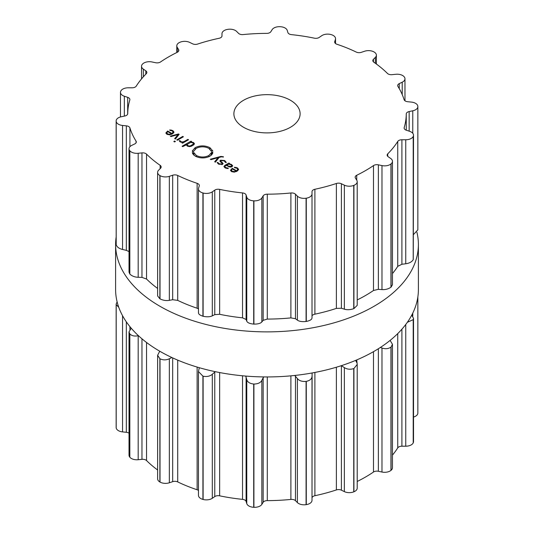 <?xml version="1.0" encoding="UTF-8"?>
<svg xmlns="http://www.w3.org/2000/svg" width="534" height="534" viewBox="0 0 534 534"><rect width="100%" height="100%" fill="white"/><g stroke="black" fill="none" stroke-linecap="round" stroke-linejoin="round"><path stroke-width="0.8" d="M115.604 289.535A151.396 87.409 0 0 0 267 376.937A151.396 87.409 0 0 0 418.396 289.535L418.396 244.465A151.396 87.409 0 0 0 416.894 232.19A151.396 87.409 0 0 1 418.396 244.465A151.396 87.409 0 0 1 267 331.874A151.396 87.409 0 0 1 115.604 244.465A151.396 87.409 0 0 0 267 331.874A151.396 87.409 0 0 0 418.396 244.465L418.396 289.535A151.396 87.409 0 0 1 267 376.937A151.396 87.409 0 0 1 115.604 289.535L115.604 244.465A151.396 87.409 0 0 1 116.145 237.103A151.396 87.409 0 0 0 115.604 244.465L115.604 289.535M312.096 372.972L312.01 498.102A4.412 2.55 180 0 1 314.9 495.712A139.254 80.394 0 0 0 325.853 493.082A139.254 80.394 0 0 0 336.373 489.932A4.412 2.55 180 0 1 341.406 490.185L344.357 491.614A7.73 4.459 0 0 0 353.748 491.854A151.396 87.409 0 0 0 353.835 491.821A151.396 87.409 0 0 0 353.922 491.787A7.73 4.459 0 0 0 357.213 488.136L357.213 364.448L356.732 359.929M357.213 481.468A139.254 80.394 0 0 0 365.463 477.069A139.254 80.394 0 0 0 373.486 472.029A4.412 2.55 180 0 1 378.372 471.275L381.984 472.036A7.73 4.459 0 0 0 390.955 470.407A151.396 87.409 0 0 0 391.015 470.354A151.396 87.409 0 0 0 391.075 470.307A7.73 4.459 0 0 0 392.47 467.751L392.47 344.317L390.12 340.398M392.47 455.095A139.254 80.394 0 0 0 393.204 454.2A139.254 80.394 0 0 0 397.75 447.879A4.412 2.55 180 0 1 401.902 446.204L405.747 446.204A7.73 4.459 0 0 0 413.209 442.9A151.396 87.409 0 0 0 413.236 442.846A151.396 87.409 0 0 0 413.263 442.786A7.73 4.459 0 0 0 413.523 441.631L413.523 318.344L411.761 315.12M413.523 417.054A7.73 4.459 0 0 0 417.855 413.049L417.855 296.897M117.106 301.81L116.145 304.14L116.145 427.394A7.73 4.459 0 0 0 116.172 427.781A151.396 87.409 0 0 0 116.185 427.841A151.396 87.409 0 0 0 116.192 427.901A7.73 4.459 0 0 0 122.546 431.899L126.338 432.286A4.412 2.55 180 0 1 129.028 433.207M131.224 328.196L129.028 331.874L129.028 455.222A7.73 4.459 0 0 0 129.749 457.104A151.396 87.409 0 0 0 129.789 457.157A151.396 87.409 0 0 0 129.835 457.217A7.73 4.459 0 0 0 138.179 459.721L141.964 459.333A4.412 2.55 180 0 1 146.55 460.568A139.254 80.394 0 0 0 152.931 466.336A139.254 80.394 0 0 0 157.617 469.973M159.746 351.218L157.617 355.284L157.617 478.831A7.73 4.459 0 0 0 159.873 481.982A151.396 87.409 0 0 0 159.946 482.028A151.396 87.409 0 0 0 160.02 482.069A7.73 4.459 0 0 0 169.345 482.776L172.676 481.668A4.412 2.55 180 0 1 177.715 481.915A139.254 80.394 0 0 0 187.127 486.08A139.254 80.394 0 0 0 197.119 489.758A4.412 2.55 180 0 1 198.468 490.459M199.295 367.712L198.468 371.537L198.468 495.372A7.73 4.459 0 0 0 202.927 499.41A151.396 87.409 0 0 0 203.02 499.437A151.396 87.409 0 0 0 203.114 499.464A7.73 4.459 0 0 0 212.292 498.289L214.768 496.587A4.412 2.55 180 0 1 219.648 495.826A139.254 80.394 0 0 0 230.962 497.875A139.254 80.394 0 0 0 242.529 499.363A4.412 2.55 180 0 1 246.101 501.433L246.768 503.622A7.73 4.459 0 0 0 253.703 507.287A151.396 87.409 0 0 0 253.804 507.293A151.396 87.409 0 0 0 253.91 507.3A7.73 4.459 0 0 0 261.84 504.383L263.155 502.294A4.412 2.55 180 0 1 267.294 500.618A139.254 80.394 0 0 0 279.135 500.311A139.254 80.394 0 0 0 290.89 499.423A4.412 2.55 180 0 1 295.476 500.665L297.398 502.587A7.73 4.459 0 0 0 306.082 504.663A151.396 87.409 0 0 0 306.182 504.65A151.396 87.409 0 0 0 306.282 504.637A7.73 4.459 0 0 0 312.01 500.325L312.01 376.323C311.936 378.833 310.027 380.522 306.282 381.383A151.396 87.409 180 0 1 306.182 381.396A151.396 87.409 180 0 1 306.082 381.409C302.137 381.737 299.24 380.795 297.398 378.579L294.728 375.462M353.922 491.787L353.922 368.533A151.396 87.409 180 0 1 353.835 368.567A151.396 87.409 180 0 1 353.748 368.6C350.264 369.688 347.133 369.354 344.357 367.612L341.373 365.663M353.922 368.533L357.213 364.448M355.624 360.397L356.745 362.599M381.984 472.036L381.984 348.028L380.362 347.467M381.984 348.028C385.361 349.149 388.351 348.856 390.955 347.153A151.396 87.409 180 0 0 391.015 347.1A151.396 87.409 180 0 0 391.075 347.053L392.47 344.317M263.155 502.294L263.155 377.792L263.829 376.917M263.155 377.792L261.84 380.375C260.552 382.751 257.909 383.973 253.91 384.046A151.396 87.409 180 0 1 253.804 384.039A151.396 87.409 180 0 1 253.703 384.039C249.772 383.566 247.462 382.09 246.768 379.614L245.693 376.069M407.349 322.302L413.209 319.646A151.396 87.409 180 0 0 413.236 319.592A151.396 87.409 180 0 0 413.263 319.532L413.523 318.344M214.768 496.587L214.768 372.085L215.295 371.684M214.768 372.085L212.292 374.281C209.949 376.283 206.885 376.931 203.114 376.21A151.396 87.409 180 0 1 203.02 376.183A151.396 87.409 180 0 1 202.927 376.163L198.468 371.537M171.895 357.54L169.345 358.768C166.221 360.216 163.117 360.23 160.02 358.815A151.396 87.409 180 0 1 159.946 358.775A151.396 87.409 180 0 1 159.873 358.735L157.617 355.284M138.406 335.659L138.179 335.712C134.655 336.487 131.871 335.899 129.835 333.964A151.396 87.409 180 0 1 129.789 333.91A151.396 87.409 180 0 1 129.749 333.85L129.028 331.874M116.192 427.901L116.192 304.647L118.775 307.324M116.192 304.647A151.396 87.409 180 0 1 116.185 304.587A151.396 87.409 180 0 1 116.172 304.527L116.145 304.14M243.584 127.299A33.115 19.117 180 0 1 233.885 113.782A33.115 19.117 180 0 1 267 94.658A33.115 19.117 180 0 1 300.115 113.782A33.115 19.117 180 0 1 279.676 131.444A33.115 19.117 180 0 1 243.584 127.299M353.835 185.378A151.396 87.409 0 0 0 353.922 185.345A7.73 4.459 0 0 0 357.213 181.694A7.73 4.459 0 0 0 356.745 180.165L355.43 178.076A4.412 2.55 180 0 1 355.163 177.208A4.412 2.55 180 0 1 356.732 175.259A139.254 80.394 0 0 0 365.463 170.626A139.254 80.394 0 0 0 373.486 165.587A4.412 2.55 180 0 1 378.372 164.832L381.984 165.593A7.73 4.459 0 0 0 390.955 163.965A151.396 87.409 0 0 0 391.015 163.911A151.396 87.409 0 0 0 391.075 163.865A7.73 4.459 0 0 0 392.47 161.308A7.73 4.459 0 0 0 390.661 158.438L388.191 156.736A4.412 2.55 180 0 1 387.157 155.1A4.412 2.55 180 0 1 387.744 153.832A139.254 80.394 0 0 0 393.204 147.758A139.254 80.394 0 0 0 397.75 141.437A4.412 2.55 180 0 1 401.902 139.761L405.747 139.761A7.73 4.459 0 0 0 413.209 136.457A151.396 87.409 0 0 0 413.236 136.404A151.396 87.409 0 0 0 413.263 136.344A7.73 4.459 0 0 0 413.523 135.189A7.73 4.459 0 0 0 409.658 131.331L406.327 130.216A4.412 2.55 180 0 1 404.125 128.013A4.412 2.55 180 0 1 404.185 127.573A139.254 80.394 0 0 0 405.72 120.784A139.254 80.394 0 0 0 406.254 113.949A4.412 2.55 180 0 1 409.157 111.559L412.769 110.798A7.73 4.459 0 0 0 417.855 106.606A7.73 4.459 0 0 0 417.828 106.219A151.396 87.409 0 0 0 417.815 106.159A151.396 87.409 0 0 0 417.808 106.099A7.73 4.459 0 0 0 411.454 102.101L407.662 101.714A4.412 2.55 180 0 1 404.084 99.651A139.254 80.394 0 0 0 401.508 92.969A139.254 80.394 0 0 0 397.957 86.441A4.412 2.55 180 0 1 397.69 85.573A4.412 2.55 180 0 1 399.265 83.624L402.215 82.196A7.73 4.459 0 0 0 404.972 78.778A7.73 4.459 0 0 0 404.251 76.896A151.396 87.409 0 0 0 404.211 76.843A151.396 87.409 0 0 0 404.165 76.783A7.73 4.459 0 0 0 395.821 74.279L392.036 74.667A4.412 2.55 180 0 1 387.45 73.432A139.254 80.394 0 0 0 381.069 67.664A139.254 80.394 0 0 0 373.86 62.231A4.412 2.55 180 0 1 372.832 60.596A4.412 2.55 180 0 1 373.426 59.321L375.349 57.398A7.73 4.459 0 0 0 376.383 55.169A7.73 4.459 0 0 0 374.127 52.018A151.396 87.409 0 0 0 374.054 51.972A151.396 87.409 0 0 0 373.98 51.931A7.73 4.459 0 0 0 364.655 51.224L361.324 52.332A4.412 2.55 180 0 1 356.285 52.085A139.254 80.394 0 0 0 346.873 47.92A139.254 80.394 0 0 0 336.881 44.242A4.412 2.55 180 0 1 334.678 42.032A4.412 2.55 180 0 1 334.745 41.592L335.419 39.403A7.73 4.459 0 0 0 335.532 38.628A7.73 4.459 0 0 0 331.073 34.59A151.396 87.409 0 0 0 330.98 34.563A151.396 87.409 0 0 0 330.886 34.536A7.73 4.459 0 0 0 321.708 35.711L319.232 37.413A4.412 2.55 180 0 1 314.352 38.174A139.254 80.394 0 0 0 303.038 36.125A139.254 80.394 0 0 0 291.471 34.637A4.412 2.55 180 0 1 287.899 32.567L287.232 30.378A7.73 4.459 0 0 0 280.297 26.713A151.396 87.409 0 0 0 280.196 26.707A151.396 87.409 0 0 0 280.09 26.7A7.73 4.459 0 0 0 272.16 29.617L270.845 31.706A4.412 2.55 180 0 1 266.706 33.382A139.254 80.394 0 0 0 254.865 33.689A139.254 80.394 0 0 0 243.11 34.576A4.412 2.55 180 0 1 238.524 33.335L236.602 31.413A7.73 4.459 0 0 0 227.918 29.337A151.396 87.409 0 0 0 227.818 29.35A151.396 87.409 0 0 0 227.718 29.363A7.73 4.459 0 0 0 221.99 33.675L221.99 35.898A4.412 2.55 180 0 1 219.1 38.288A139.254 80.394 0 0 0 208.147 40.918A139.254 80.394 0 0 0 197.627 44.068A4.412 2.55 180 0 1 192.594 43.815L189.643 42.386A7.73 4.459 0 0 0 180.252 42.146A151.396 87.409 0 0 0 180.165 42.179A151.396 87.409 0 0 0 180.078 42.213A7.73 4.459 0 0 0 176.787 45.864A7.73 4.459 0 0 0 177.255 47.392L178.57 49.482A4.412 2.55 180 0 1 178.837 50.35A4.412 2.55 180 0 1 177.268 52.299A139.254 80.394 0 0 0 168.537 56.931A139.254 80.394 0 0 0 160.514 61.971A4.412 2.55 180 0 1 155.628 62.725L152.016 61.964A7.73 4.459 0 0 0 143.045 63.593A151.396 87.409 0 0 0 142.985 63.646A151.396 87.409 0 0 0 142.925 63.693A7.73 4.459 0 0 0 141.53 66.249A7.73 4.459 0 0 0 143.339 69.12L145.809 70.822A4.412 2.55 180 0 1 146.843 72.457A4.412 2.55 180 0 1 146.256 73.725A139.254 80.394 0 0 0 140.796 79.8A139.254 80.394 0 0 0 136.25 86.121A4.412 2.55 180 0 1 132.098 87.796L128.253 87.796A7.73 4.459 0 0 0 120.791 91.1A151.396 87.409 0 0 0 120.764 91.154A151.396 87.409 0 0 0 120.737 91.214A7.73 4.459 0 0 0 120.477 92.369A7.73 4.459 0 0 0 124.342 96.227L127.673 97.342A4.412 2.55 180 0 1 129.875 99.551A4.412 2.55 180 0 1 129.815 99.985A139.254 80.394 0 0 0 128.28 106.773A139.254 80.394 0 0 0 127.746 113.608A4.412 2.55 180 0 1 124.843 115.998L121.231 116.759A7.73 4.459 0 0 0 116.145 120.951A7.73 4.459 0 0 0 116.172 121.338A151.396 87.409 0 0 0 116.185 121.398A151.396 87.409 0 0 0 116.192 121.458A7.73 4.459 0 0 0 122.546 125.457L126.338 125.844A4.412 2.55 180 0 1 129.916 127.906A139.254 80.394 0 0 0 132.492 134.588A139.254 80.394 0 0 0 136.043 141.116A4.412 2.55 180 0 1 136.31 141.984A4.412 2.55 180 0 1 134.735 143.933L131.785 145.361A7.73 4.459 0 0 0 129.028 148.779A7.73 4.459 0 0 0 129.749 150.661A151.396 87.409 0 0 0 129.789 150.721A151.396 87.409 0 0 0 129.835 150.775A7.73 4.459 0 0 0 138.179 153.278L141.964 152.891A4.412 2.55 180 0 1 146.55 154.126A139.254 80.394 0 0 0 152.931 159.893A139.254 80.394 0 0 0 160.14 165.326A4.412 2.55 180 0 1 161.168 166.962A4.412 2.55 180 0 1 160.574 168.237L158.651 170.159A7.73 4.459 0 0 0 157.617 172.389A7.73 4.459 0 0 0 159.873 175.539A151.396 87.409 0 0 0 159.946 175.586A151.396 87.409 0 0 0 160.02 175.626A7.73 4.459 0 0 0 169.345 176.333L172.676 175.225A4.412 2.55 180 0 1 177.715 175.472A139.254 80.394 0 0 0 187.127 179.638A139.254 80.394 0 0 0 197.119 183.322A4.412 2.55 180 0 1 199.322 185.525A4.412 2.55 180 0 1 199.255 185.966L198.581 188.155A7.73 4.459 0 0 0 198.468 188.929A7.73 4.459 0 0 0 202.927 192.968A151.396 87.409 0 0 0 203.02 192.994A151.396 87.409 0 0 0 203.114 193.021A7.73 4.459 0 0 0 212.292 191.846L214.768 190.144A4.412 2.55 180 0 1 219.648 189.383A139.254 80.394 0 0 0 230.962 191.439A139.254 80.394 0 0 0 242.529 192.921A4.412 2.55 180 0 1 246.101 194.99L246.768 197.179A7.73 4.459 0 0 0 253.703 200.851A151.396 87.409 0 0 0 253.804 200.851A151.396 87.409 0 0 0 253.91 200.857A7.73 4.459 0 0 0 261.84 197.94L263.155 195.851A4.412 2.55 180 0 1 267.294 194.176A139.254 80.394 0 0 0 279.135 193.869A139.254 80.394 0 0 0 290.89 192.981A4.412 2.55 180 0 1 295.476 194.222L297.398 196.145A7.73 4.459 0 0 0 306.082 198.221A151.396 87.409 0 0 0 306.182 198.207A151.396 87.409 0 0 0 306.282 198.194A7.73 4.459 0 0 0 312.01 193.882L312.01 191.659A4.412 2.55 180 0 1 314.9 189.27A139.254 80.394 0 0 0 325.853 186.64A139.254 80.394 0 0 0 336.373 183.489A4.412 2.55 180 0 1 341.406 183.749L344.357 185.171A7.73 4.459 0 0 0 353.748 185.411A151.396 87.409 0 0 0 353.835 185.378M165.88 133.1L166.895 134.261L169.485 134.828L172.395 133.887L174.024 132.185L172.896 130.623L169.785 129.895L169.892 130.389L172.282 130.937L173.156 132.132L171.888 133.44L167.683 131.01L165.867 132.946M173.17 133.373L173.17 132.011L173.156 133.38M175.366 139.06L179.15 134.321L178.523 133.961L170.313 136.143L171.013 136.55L178.089 134.575L174.658 138.653L175.366 139.06M176.754 139.868L177.395 140.235L183.396 136.777L182.755 136.404L176.754 139.868M173.817 141.477L174.611 141.937L175.399 141.483L174.605 141.023L173.817 141.477M180.759 141.617L180.091 140.682L179.164 140.682L180.051 141.857L182.695 142.371L181.894 142.832L182.535 143.205L188.535 139.741L187.895 139.374L184.197 141.503L182.508 141.997L180.759 141.617L180.759 142.171M186.379 145.121L186.379 144.534L187.334 146.062L189.336 146.616L191.112 146.309L193.915 144.694L194.443 143.666L193.482 142.511L190.838 141.964L191.613 141.517L190.972 141.15L182.107 146.263L182.748 146.63L186.339 144.841M192.58 151.669L192.687 151.069L192.253 151.029L195.177 147.631C200.096 145.308 205.016 145.321 209.929 147.671L212.919 151.122L212.305 150.555L211.331 151.242L208.801 148.325C204.642 146.336 200.477 146.323 196.318 148.292L193.301 151.689L192.58 151.669M196.372 155.501C200.537 157.49 204.696 157.503 208.861 155.534L211.871 152.137L212.592 152.15L212.485 152.757L212.919 152.791L210.002 156.195C205.083 158.518 200.163 158.505 195.244 156.155L192.26 152.704L192.867 153.265L193.842 152.584L196.372 155.501L196.372 156.716M223.426 156.756L220.909 156.415L210.309 159.239L211.01 159.646L218.086 157.663L214.655 161.749L215.356 162.156L219.147 157.417L221.423 156.829L223.426 157.063M224.734 160.554L220.529 160.18L219.841 161.014L222.271 163.504L221.844 164.018L219.14 163.791L217.959 162.523L217.111 162.516L218.6 164.112L222.478 164.379L223.125 163.564L220.716 161.068L221.156 160.547L224.2 160.894L225.448 162.463L226.323 162.463L224.734 160.554L224.734 161.248M232.704 165.847L231.469 164.439L228.946 163.764L229.547 163.417L228.906 163.05L224.801 165.42L223.906 166.588L225.181 167.91L228.238 168.611L228.172 168.117L225.742 167.589L224.787 166.568L225.502 165.754L226.176 165.366L230.141 167.129L231.97 166.715L232.704 165.814M230.501 170.413L231.522 171.574L234.106 172.135L237.023 171.194L238.651 169.492L237.517 167.936L234.413 167.209L234.519 167.696L236.909 168.243L237.784 169.445L236.515 170.746L232.303 168.317L230.488 170.259M237.79 169.318L237.784 170.693L237.79 169.318M357.213 181.694L357.213 305.375L353.922 308.599A151.396 87.409 180 0 1 353.835 308.632A151.396 87.409 180 0 1 353.748 308.665L353.748 185.411M312.01 191.659L312.01 316.168C312.07 315.294 313.037 314.633 314.9 314.172A139.254 80.394 180 0 0 325.853 311.549A139.254 80.394 180 0 0 336.373 308.392L341.406 308.252L344.357 309.179C347.133 310.014 350.264 309.847 353.748 308.665M392.47 161.308L392.47 284.742L391.075 287.118A151.396 87.409 180 0 1 391.015 287.165A151.396 87.409 180 0 1 390.955 287.219C388.351 289.014 385.361 289.808 381.984 289.602L378.372 289.335L373.486 290.489A139.254 80.394 180 0 1 365.463 295.536A139.254 80.394 180 0 1 357.213 299.928M312.01 317.89L312.01 193.882L312.01 317.89C311.936 319.492 310.027 320.68 306.282 321.441A151.396 87.409 180 0 1 306.182 321.461A151.396 87.409 180 0 1 306.082 321.475L306.082 198.221M198.581 312.156C198.034 313.738 199.482 315.093 202.927 316.221A151.396 87.409 180 0 0 203.02 316.248A151.396 87.409 180 0 0 203.114 316.275C206.885 317.089 209.949 316.942 212.292 315.848L214.768 314.646L219.648 314.292A139.254 80.394 180 0 0 230.962 316.342A139.254 80.394 180 0 0 242.529 317.83L246.101 319.492L246.768 321.181C247.462 322.75 249.772 323.724 253.703 324.098A151.396 87.409 180 0 0 253.804 324.105A151.396 87.409 180 0 0 253.91 324.111C257.909 324.131 260.552 323.41 261.84 321.942L263.155 320.353L267.294 319.078A139.254 80.394 180 0 0 279.135 318.771A139.254 80.394 180 0 0 290.89 317.89L295.476 318.725L297.398 320.146C299.24 321.455 302.137 321.895 306.082 321.475M413.523 135.189L413.263 259.597A151.396 87.409 180 0 1 413.236 259.657A151.396 87.409 180 0 1 413.209 259.711C411.794 261.92 409.311 263.275 405.747 263.769L401.902 264.263L397.75 266.339A139.254 80.394 180 0 1 393.204 272.66A139.254 80.394 180 0 1 392.47 273.555M413.523 234.513L417.855 229.86L417.855 106.606M157.617 172.389L157.617 295.936L159.873 298.793A151.396 87.409 180 0 0 159.946 298.84A151.396 87.409 180 0 0 160.02 298.88C163.117 300.395 166.221 300.876 169.345 300.342L172.676 299.728L177.715 300.382A139.254 80.394 180 0 0 187.127 304.54A139.254 80.394 180 0 0 197.119 308.225L198.468 308.872M157.617 288.433A139.254 80.394 180 0 1 152.931 284.796A139.254 80.394 180 0 1 146.55 279.028L146.55 154.126M129.028 148.779L129.028 272.126L129.749 273.915A151.396 87.409 180 0 0 129.789 273.969A151.396 87.409 180 0 0 129.835 274.029C131.871 276.058 134.655 277.146 138.179 277.286L141.964 277.393L146.55 279.028M116.145 120.951L116.172 244.592A151.396 87.409 180 0 0 116.185 244.652A151.396 87.409 180 0 0 116.192 244.712C116.933 247.028 119.049 248.61 122.546 249.465L126.338 250.346L129.028 251.601M171.888 134.154L171.888 133.44M167.683 131.751L167.683 131.01M178.523 135.109L178.523 133.961M178.089 135.649L178.089 134.575M182.755 137.145L182.755 136.404M174.605 141.931L174.605 141.023M180.091 141.877L180.091 140.682M182.695 143.112L182.695 142.371M187.895 140.108L187.895 139.374M190.838 142.391L190.838 141.964M190.972 141.89L190.972 141.15M192.687 151.676L192.687 151.069M211.604 151.222L211.604 150.655M193.842 155.154L193.842 152.584M193.568 154.9L193.568 153.171M192.867 154.059L192.867 153.265M192.687 153.772L192.687 152.671M212.485 153.872L212.485 152.757M211.871 154.713L211.871 152.137M211.764 154.827L211.764 152.691M211.331 155.247L211.331 152.657M218.086 158.745L218.086 157.663M217.959 163.678L217.959 162.523M226.683 165.66L226.683 165.073L228.939 164.158L228.946 163.764M228.906 164.158L228.906 163.05M228.172 168.617L228.172 168.117M236.515 171.467L236.515 170.746M232.303 169.064L232.303 168.317M166.895 132.452L167.816 131.671L171.381 133.734L170.032 134.261L167.456 133.941L166.895 132.452L166.728 134.161M171.381 134.381L171.381 133.734M187.18 144.414L190.631 142.424L192.834 142.785L193.455 144.053L190.011 146.049L187.808 145.689L187.18 144.414L187.08 145.902M193.568 144.988L193.568 143.666L193.455 145.074M228.939 164.158L230.908 164.766L231.836 165.727L231.322 166.354L228.565 166.161L228.565 166.721L228.565 166.161L226.683 165.073M231.522 169.759L232.437 168.984L236.008 171.047L234.66 171.574L232.083 171.247L231.522 169.759L231.356 171.467M236.008 171.694L236.008 171.047M353.748 491.854L353.748 368.6M344.357 491.614L344.357 367.612M341.406 490.185L341.406 365.683M336.373 489.932L336.373 367.225M373.486 472.029L373.486 351.666M314.9 495.712L314.9 372.445M378.372 471.275L378.372 348.742M312.01 500.325L312.01 376.323M390.955 470.407L390.955 347.153M306.282 504.637L306.282 381.383M391.075 470.307L391.075 347.053M306.082 504.663L306.082 381.409M297.398 502.587L297.398 378.579M295.476 500.665L295.476 376.156M290.89 499.423L290.89 375.843M397.75 447.879L397.75 333.59M267.294 500.618L267.294 376.937M401.902 446.204L401.902 329.211M405.747 446.204L405.747 324.505M261.84 504.383L261.84 380.375M413.209 442.9L413.209 319.646M253.91 507.3L253.91 384.046M413.263 442.786L413.263 319.532M253.703 507.287L253.703 384.039M246.768 503.622L246.768 379.614M246.101 501.433L246.101 376.931M242.529 499.363L242.529 375.789M219.648 495.826L219.648 372.552M412.769 316.221L412.769 313.131M212.292 498.289L212.292 374.281M203.114 499.464L203.114 376.21M202.927 499.41L202.927 376.163M197.119 489.758L197.119 367.072M177.715 481.915L177.715 360.123M172.676 481.668L172.676 357.9M169.345 482.776L169.345 358.768M160.02 482.069L160.02 358.815M159.873 481.982L159.873 358.735M146.55 460.568L146.55 342.488M141.964 459.333L141.964 338.816M138.179 459.721L138.179 335.712M129.835 457.217L129.835 333.964M129.749 457.104L129.749 333.85M129.916 329.491L129.916 326.628M126.338 432.286L126.338 321.848M122.546 431.899L122.546 315.694M116.172 427.781L116.172 304.527M353.922 308.599L353.922 185.345M344.357 309.179L344.357 185.171M341.406 308.252L341.406 183.749M356.732 180.145L356.732 175.259M336.373 308.392L336.373 183.489M373.486 290.489L373.486 165.587M314.9 314.172L314.9 189.27M378.372 289.335L378.372 164.832M381.984 289.602L381.984 165.593M390.955 287.219L390.955 163.965M306.282 321.441L306.282 198.194M391.075 287.118L391.075 163.865M297.398 320.146L297.398 196.145M295.476 318.725L295.476 194.222M387.744 156.369L387.744 153.832M290.89 317.89L290.89 192.981M397.75 266.339L397.75 141.437M267.294 319.078L267.294 194.176M401.902 264.263L401.902 139.761M263.155 320.353L263.155 195.851M405.747 263.769L405.747 139.761M261.84 321.942L261.84 197.94M413.209 259.711L413.209 136.457M253.91 324.111L253.91 200.857M413.263 259.597L413.263 136.344M253.703 324.098L253.703 200.851M246.768 321.181L246.768 197.179M246.101 319.492L246.101 194.99M404.185 128.447L404.185 127.573M242.529 317.83L242.529 192.921M406.254 130.189L406.254 113.949M219.648 314.292L219.648 189.383M409.157 131.157L409.157 111.559M214.768 314.646L214.768 190.144M412.769 133.273L412.769 110.798M212.292 315.848L212.292 191.846M203.114 316.275L203.114 193.021M202.927 316.221L202.927 192.968M197.119 308.225L197.119 183.322M177.715 300.382L177.715 175.472M399.265 88.637L399.265 83.624M172.676 299.728L172.676 175.225M402.215 94.565L402.215 82.196M169.345 300.342L169.345 176.333M160.02 298.88L160.02 175.626M159.873 298.793L159.873 175.539M160.14 168.671L160.14 165.326M373.426 61.871L373.426 59.321M141.964 277.393L141.964 152.891M375.349 63.279L375.349 57.398M138.179 277.286L138.179 153.278M129.835 274.029L129.835 150.775M129.749 273.915L129.749 150.661M136.043 142.852L136.043 141.116M129.916 146.703L129.916 127.906M334.745 42.48L334.745 41.592M126.338 250.346L126.338 125.844M335.419 43.441L335.419 39.403M122.546 249.465L122.546 125.457M116.192 244.712L116.192 121.458M116.172 244.592L116.172 121.338M127.673 114.082L127.673 97.342M124.342 116.105L124.342 96.227M145.809 74.179L145.809 70.822M143.339 76.816L143.339 69.12M178.57 51.224L178.57 49.482M177.255 52.305L177.255 47.392M167.396 131.951L167.396 131.17M172.896 131.397L172.896 130.623M171.427 130.563L171.427 130.042M184.197 142.244L184.197 141.503M182.508 142.398L182.508 141.997M193.482 143.352L193.482 142.511M209.929 149.119L209.929 147.671M195.177 149.099L195.177 147.631M208.861 156.762L208.861 155.534M220.909 156.956L220.909 156.415M220.529 161.969L220.529 160.18M221.844 164.646L221.844 164.018M219.14 164.385L219.14 163.791M222.224 163.311L222.224 162.423M221.303 162.503L221.303 161.795M231.469 165.146L231.469 164.439M224.801 166.461L224.801 165.42M226.923 168.584L226.923 168.07M225.742 168.203L225.742 167.589M232.016 169.258L232.016 168.484M237.517 168.711L237.517 167.936M236.055 167.87L236.055 167.356M167.456 134.535L167.456 133.941M170.032 134.762L170.032 134.261M187.808 146.296L187.808 145.689M190.011 146.576L190.011 146.049M192.026 145.929L192.026 145.221M231.322 167.002L231.322 166.354M232.083 171.841L232.083 171.247M234.66 172.075L234.66 171.574M198.468 188.929L198.468 312.764M404.972 78.778L404.972 100.793M376.383 55.169L376.383 64.027M335.532 38.628L335.532 43.541M120.477 92.369L120.477 116.946M141.53 66.249L141.53 78.905M176.787 45.864L176.787 52.532M222.271 164.485L222.271 163.504M220.716 162.102L220.716 161.068M224.787 167.663L224.787 166.568M231.836 166.788L231.836 165.727"/></g></svg>
